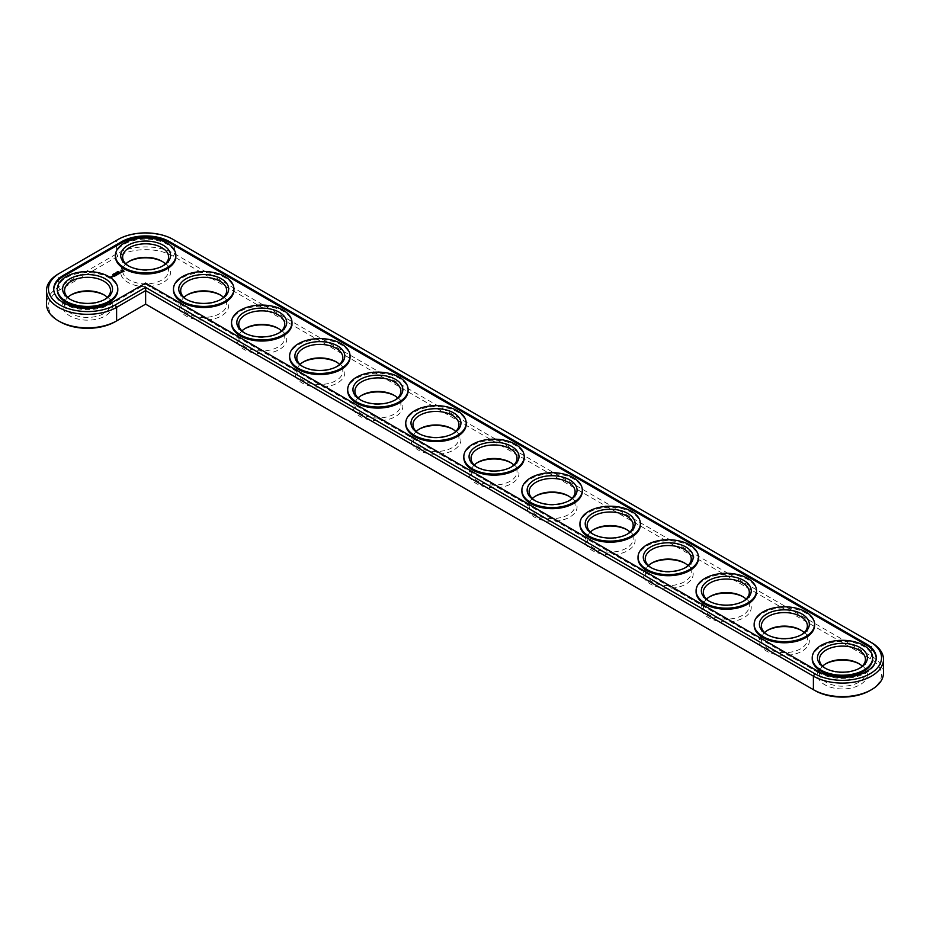 <?xml version="1.0" encoding="UTF-8"?>
<svg xmlns="http://www.w3.org/2000/svg" width="930" height="930" viewBox="0 0 930 930"><rect width="100%" height="100%" fill="white"/><g stroke="black" fill="none" stroke-linecap="round" stroke-linejoin="round"><path stroke-width="0.7" stroke-dasharray="4.65 3.49" d="M115.204 321.71L145.626 304.145L814.796 690.49M870.085 690.49A39.095 22.564 0 0 0 870.085 658.58L173.271 256.273A39.095 22.564 0 0 0 117.982 256.273L59.915 289.8A39.095 22.564 0 0 0 59.915 321.71M128.7 261.632A24.959 14.415 0 0 0 127.98 262.039A24.959 14.415 0 0 0 127.98 282.418A24.959 14.415 0 0 0 163.285 282.418A24.959 14.415 0 0 0 163.285 262.039A24.959 14.415 0 0 0 162.552 261.632M186.767 295.159A24.959 14.415 0 0 0 186.047 295.566A24.959 14.415 0 0 0 186.047 315.944A24.959 14.415 0 0 0 221.352 315.944A24.959 14.415 0 0 0 221.352 295.566A24.959 14.415 0 0 0 220.619 295.159M244.834 328.685A24.959 14.415 0 0 0 244.113 329.092A24.959 14.415 0 0 0 244.113 349.471A24.959 14.415 0 0 0 279.419 349.471A24.959 14.415 0 0 0 279.419 329.092A24.959 14.415 0 0 0 278.686 328.685M302.901 362.212A24.959 14.415 0 0 0 302.18 362.619A24.959 14.415 0 0 0 302.18 382.997A24.959 14.415 0 0 0 337.485 382.997A24.959 14.415 0 0 0 337.485 362.619A24.959 14.415 0 0 0 336.753 362.212M360.968 395.738A24.959 14.415 0 0 0 360.247 396.145A24.959 14.415 0 0 0 360.247 416.524A24.959 14.415 0 0 0 395.552 416.524A24.959 14.415 0 0 0 395.552 396.145A24.959 14.415 0 0 0 394.832 395.738M419.035 429.265A24.959 14.415 0 0 0 418.314 429.66A24.959 14.415 0 0 0 418.314 450.05A24.959 14.415 0 0 0 453.619 450.05A24.959 14.415 0 0 0 453.619 429.66A24.959 14.415 0 0 0 452.898 429.265M70.633 295.159A24.959 14.415 0 0 0 69.913 295.566A24.959 14.415 0 0 0 69.913 315.944A24.959 14.415 0 0 0 105.218 315.944A24.959 14.415 0 0 0 105.218 295.566A24.959 14.415 0 0 0 104.486 295.159M477.102 462.791A24.959 14.415 0 0 0 476.381 463.187A24.959 14.415 0 0 0 476.381 483.577A24.959 14.415 0 0 0 511.686 483.577A24.959 14.415 0 0 0 511.686 463.187A24.959 14.415 0 0 0 510.965 462.791M535.169 496.318A24.959 14.415 0 0 0 534.448 496.713A24.959 14.415 0 0 0 534.448 517.103A24.959 14.415 0 0 0 569.753 517.103A24.959 14.415 0 0 0 569.753 496.713A24.959 14.415 0 0 0 569.032 496.318M593.247 529.833A24.959 14.415 0 0 0 592.515 530.24A24.959 14.415 0 0 0 592.515 550.618A24.959 14.415 0 0 0 627.82 550.618A24.959 14.415 0 0 0 627.82 530.24A24.959 14.415 0 0 0 627.099 529.833M651.314 563.359A24.959 14.415 0 0 0 650.582 563.766A24.959 14.415 0 0 0 650.582 584.145A24.959 14.415 0 0 0 685.887 584.145A24.959 14.415 0 0 0 685.887 563.766A24.959 14.415 0 0 0 685.166 563.359M709.381 596.886A24.959 14.415 0 0 0 708.648 597.293A24.959 14.415 0 0 0 708.648 617.671A24.959 14.415 0 0 0 743.954 617.671A24.959 14.415 0 0 0 743.954 597.293A24.959 14.415 0 0 0 743.233 596.886M767.448 630.412A24.959 14.415 0 0 0 766.715 630.819A24.959 14.415 0 0 0 766.715 651.198A24.959 14.415 0 0 0 802.02 651.198A24.959 14.415 0 0 0 802.02 630.819A24.959 14.415 0 0 0 801.3 630.412M825.515 663.939A24.959 14.415 0 0 0 824.782 664.346A24.959 14.415 0 0 0 824.782 684.724A24.959 14.415 0 0 0 860.087 684.724A24.959 14.415 0 0 0 860.087 664.346A24.959 14.415 0 0 0 859.367 663.939M883.5 672.925A41.06 23.703 0 0 0 871.468 656.162L174.666 253.855A41.06 23.703 0 0 0 116.599 253.855L58.532 287.382A41.06 23.703 0 0 0 46.5 304.145M125.852 263.853A22.994 13.276 0 0 0 122.632 270.618A22.994 13.276 0 0 0 129.363 280.011A22.994 13.276 0 0 0 154.427 282.883A22.994 13.276 0 0 0 168.621 270.618A22.994 13.276 0 0 0 165.401 263.853M183.919 297.379A22.994 13.276 0 0 0 180.699 304.145A22.994 13.276 0 0 0 187.442 313.538A22.994 13.276 0 0 0 212.493 316.409A22.994 13.276 0 0 0 226.688 304.145A22.994 13.276 0 0 0 223.467 297.379M241.986 330.894A22.994 13.276 0 0 0 238.766 337.671A22.994 13.276 0 0 0 245.508 347.064A22.994 13.276 0 0 0 270.56 349.936A22.994 13.276 0 0 0 284.754 337.671A22.994 13.276 0 0 0 281.534 330.894M300.053 364.421A22.994 13.276 0 0 0 296.833 371.198A22.994 13.276 0 0 0 303.575 380.579A22.994 13.276 0 0 0 328.627 383.462A22.994 13.276 0 0 0 342.821 371.198A22.994 13.276 0 0 0 339.613 364.421M358.12 397.947A22.994 13.276 0 0 0 354.9 404.724A22.994 13.276 0 0 0 361.642 414.106A22.994 13.276 0 0 0 386.694 416.989A22.994 13.276 0 0 0 400.888 404.724A22.994 13.276 0 0 0 397.68 397.947M416.187 431.474A22.994 13.276 0 0 0 412.978 438.251A22.994 13.276 0 0 0 419.709 447.632A22.994 13.276 0 0 0 444.761 450.515A22.994 13.276 0 0 0 458.955 438.251A22.994 13.276 0 0 0 455.747 431.474M67.785 297.379A22.994 13.276 0 0 0 64.565 304.145A22.994 13.276 0 0 0 71.296 313.538A22.994 13.276 0 0 0 96.36 316.409A22.994 13.276 0 0 0 110.554 304.145A22.994 13.276 0 0 0 107.334 297.379M474.254 465A22.994 13.276 0 0 0 471.045 471.777A22.994 13.276 0 0 0 477.776 481.159A22.994 13.276 0 0 0 502.828 484.042A22.994 13.276 0 0 0 517.022 471.777A22.994 13.276 0 0 0 513.813 465M532.32 498.526A22.994 13.276 0 0 0 529.112 505.292A22.994 13.276 0 0 0 535.843 514.685A22.994 13.276 0 0 0 560.906 517.557A22.994 13.276 0 0 0 575.1 505.292A22.994 13.276 0 0 0 571.88 498.526M590.387 532.053A22.994 13.276 0 0 0 587.179 538.819A22.994 13.276 0 0 0 593.91 548.212A22.994 13.276 0 0 0 618.973 551.083A22.994 13.276 0 0 0 633.167 538.819A22.994 13.276 0 0 0 629.947 532.053M648.466 565.58A22.994 13.276 0 0 0 645.246 572.345A22.994 13.276 0 0 0 651.977 581.738A22.994 13.276 0 0 0 677.04 584.61A22.994 13.276 0 0 0 691.234 572.345A22.994 13.276 0 0 0 688.014 565.58M706.533 599.106A22.994 13.276 0 0 0 703.312 605.872A22.994 13.276 0 0 0 710.043 615.265A22.994 13.276 0 0 0 735.107 618.136A22.994 13.276 0 0 0 749.301 605.872A22.994 13.276 0 0 0 746.081 599.106M764.6 632.621A22.994 13.276 0 0 0 761.379 639.398A22.994 13.276 0 0 0 768.11 648.78A22.994 13.276 0 0 0 793.174 651.663A22.994 13.276 0 0 0 807.368 639.398A22.994 13.276 0 0 0 804.148 632.621M822.666 666.147A22.994 13.276 0 0 0 819.446 672.925A22.994 13.276 0 0 0 826.177 682.306A22.994 13.276 0 0 0 851.241 685.189A22.994 13.276 0 0 0 865.435 672.925A22.994 13.276 0 0 0 862.215 666.147M870.085 658.58L871.468 656.162L871.468 642.618L174.666 240.312A41.06 23.703 0 0 0 116.599 240.312L58.532 273.839L58.532 287.382L59.915 289.8M162.552 266.061A22.994 13.276 180 0 1 161.89 266.468A22.994 13.276 180 0 1 129.363 266.468L129.363 266.468A22.994 13.276 180 0 1 128.7 266.061M174.666 240.312L173.271 239.51L174.666 240.312L174.666 253.855L173.271 256.273M116.599 240.312L117.982 239.51L116.599 240.312L116.599 253.855L117.982 256.273M129.363 266.468L127.98 265.655L129.363 266.468M818.516 671.576L818.516 672.657A33.829 19.53 0 0 0 855.391 676.889A33.829 19.53 0 0 0 876.269 658.847A33.829 19.53 0 0 0 876.258 658.301M53.742 289.532A33.829 19.53 0 0 0 53.731 290.067A33.829 19.53 0 0 0 74.609 308.109A33.829 19.53 0 0 0 111.484 303.877L145.626 284.162L145.626 283.092M818.516 672.657L145.626 284.162M115.413 256.541A30.225 17.449 180 0 1 145.626 239.091A30.225 17.449 180 0 1 175.851 256.541M173.48 290.067A30.225 17.449 180 0 1 203.693 272.618A30.225 17.449 180 0 1 233.918 290.067M231.547 323.594A30.225 17.449 180 0 1 261.76 306.144A30.225 17.449 180 0 1 291.985 323.594M289.614 357.12A30.225 17.449 180 0 1 319.827 339.671A30.225 17.449 180 0 1 350.052 357.12M347.68 390.647A30.225 17.449 180 0 1 377.894 373.197A30.225 17.449 180 0 1 408.119 390.647M405.747 424.161A30.225 17.449 180 0 1 435.961 406.724A30.225 17.449 180 0 1 466.186 424.161M57.335 290.067A30.225 17.449 180 0 1 87.559 272.618A30.225 17.449 180 0 1 117.784 290.067M463.814 457.688A30.225 17.449 180 0 1 494.039 440.239A30.225 17.449 180 0 1 524.253 457.688M521.881 491.214A30.225 17.449 180 0 1 552.106 473.765A30.225 17.449 180 0 1 582.32 491.214M579.948 524.741A30.225 17.449 180 0 1 610.173 507.292A30.225 17.449 180 0 1 640.386 524.741M638.015 558.267A30.225 17.449 180 0 1 668.24 540.818A30.225 17.449 180 0 1 698.453 558.267M696.082 591.794A30.225 17.449 180 0 1 726.307 574.345A30.225 17.449 180 0 1 756.52 591.794M754.149 625.32A30.225 17.449 180 0 1 784.374 607.871A30.225 17.449 180 0 1 814.587 625.32M812.216 658.847A30.225 17.449 180 0 1 842.441 641.398A30.225 17.449 180 0 1 872.665 658.847M220.619 299.588A22.994 13.276 180 0 1 219.957 299.995A22.994 13.276 180 0 1 187.442 299.995L186.047 299.181L187.442 299.995A22.994 13.276 180 0 1 186.767 299.588M278.686 333.114A22.994 13.276 180 0 1 278.024 333.51A22.994 13.276 180 0 1 245.508 333.51L244.113 332.708L245.508 333.51A22.994 13.276 180 0 1 244.834 333.114M336.753 366.641A22.994 13.276 180 0 1 336.09 367.036A22.994 13.276 180 0 1 303.575 367.036L302.18 366.234L303.575 367.036A22.994 13.276 180 0 1 302.901 366.641M394.832 400.167A22.994 13.276 180 0 1 394.157 400.563A22.994 13.276 180 0 1 361.642 400.563L360.247 399.761L361.642 400.563A22.994 13.276 180 0 1 360.968 400.167M452.898 433.682A22.994 13.276 180 0 1 452.224 434.089A22.994 13.276 180 0 1 419.709 434.089L418.314 433.287L419.709 434.089A22.994 13.276 180 0 1 419.035 433.682M104.486 299.588A22.994 13.276 180 0 1 103.823 299.995A22.994 13.276 180 0 1 71.296 299.995L69.913 299.181L71.296 299.995A22.994 13.276 180 0 1 70.633 299.588M510.965 467.209A22.994 13.276 180 0 1 510.291 467.616A22.994 13.276 180 0 1 477.776 467.616L476.381 466.814L477.776 467.616A22.994 13.276 180 0 1 477.102 467.209M569.032 500.735A22.994 13.276 180 0 1 568.358 501.142A22.994 13.276 180 0 1 535.843 501.142L534.448 500.34L535.843 501.142A22.994 13.276 180 0 1 535.169 500.735M627.099 534.262A22.994 13.276 180 0 1 626.425 534.669A22.994 13.276 180 0 1 593.91 534.669L592.515 533.855L593.91 534.669A22.994 13.276 180 0 1 593.247 534.262M685.166 567.788A22.994 13.276 180 0 1 684.492 568.195A22.994 13.276 180 0 1 651.977 568.195L650.582 567.381L651.977 568.195A22.994 13.276 180 0 1 651.314 567.788M743.233 601.315A22.994 13.276 180 0 1 742.559 601.71A22.994 13.276 180 0 1 710.043 601.71L708.648 600.908L710.043 601.71A22.994 13.276 180 0 1 709.381 601.315M801.3 634.841A22.994 13.276 180 0 1 800.637 635.237A22.994 13.276 180 0 1 768.11 635.237L766.715 634.434L768.11 635.237A22.994 13.276 180 0 1 767.448 634.841M859.367 668.368A22.994 13.276 180 0 1 858.704 668.763A22.994 13.276 180 0 1 826.177 668.763L824.782 667.961L826.177 668.763A22.994 13.276 180 0 1 825.515 668.368M123.981 271.351L123.155 272.083L121.121 271.467M123.981 270.572L123.795 271.235M119.807 272.42L120.888 272.257M120.842 272.13L119.482 272.269M117.878 271.944L118.656 271.944L117.854 271.769M118.191 271.874L117.517 271.967L118.18 272.257M117.819 271.583L117.831 272.362M120.156 273.048L119.319 273.722L118.598 272.734L119.668 273.269M117.25 272.537L116.657 272.467L117.25 272.804M119.133 273.641L118.273 274.315L118.912 273.873L117.145 273.583L118.343 273.374M115.878 273.118L116.715 273.106L115.878 272.85M115.82 272.804L115.82 273.583L115.099 273.362L115.762 273.525M117.041 274.803L115.739 274.478L116.762 274.896L116.587 274.257M117.924 274.292L116.738 274.385M116.889 273.711L118.017 274.466M117.622 274.245L116.75 273.897M116.738 274.269L117.622 274.397M113.832 273.908L114.588 274.245L113.832 274.431M115.878 275.513L115.797 274.85M116.424 275.199L115.878 275.78M113.507 274.617L114.099 274.548L113.541 274.071M115.506 275.908L114.239 275.338L115.506 276.001M112.797 274.501L113.541 274.838L112.832 275.268M112.472 275.222L113.053 275.152L112.449 275.106M114.355 276.396L113.088 276.012L114.285 275.722M114.902 276.082L114.355 276.663M111.693 277.28L110.531 277.175M123.295 271.235L121.691 271.235M111.484 302.808L111.484 303.877M129.363 261.237L127.98 262.039M161.89 261.237L163.285 262.039M187.442 294.764L186.047 295.566M219.957 294.764L221.352 295.566M245.508 328.29L244.113 329.092M278.024 328.29L279.419 329.092M303.575 361.805L302.18 362.619M336.09 361.805L337.485 362.619M361.642 395.331L360.247 396.145M394.157 395.331L395.552 396.145M419.709 428.858L418.314 429.66M452.224 428.858L453.619 429.66M71.296 294.764L69.913 295.566M103.823 294.764L105.218 295.566M477.776 462.384L476.381 463.187M510.291 462.384L511.686 463.187M535.843 495.911L534.448 496.713M568.358 495.911L569.753 496.713M593.91 529.437L592.515 530.24M626.425 529.437L627.82 530.24M651.977 562.964L650.582 563.766M684.492 562.964L685.887 563.766M710.043 596.49L708.648 597.293M742.559 596.49L743.954 597.293M768.11 630.005L766.715 630.819M800.637 630.005L802.02 630.819M826.177 663.532L824.782 664.346M858.704 663.532L860.087 664.346M168.621 270.618L168.621 257.075M122.632 270.618L122.632 257.075M161.89 266.468L163.285 265.655M876.269 658.847L876.269 657.766M53.731 290.067L53.731 288.998M219.957 299.995L221.352 299.181M278.024 333.51L279.419 332.708M336.09 367.036L337.485 366.234M394.157 400.563L395.552 399.761M452.224 434.089L453.619 433.287M103.823 299.995L105.218 299.181M510.291 467.616L511.686 466.814M568.358 501.142L569.753 500.34M626.425 534.669L627.82 533.855M684.492 568.195L685.887 567.381M742.559 601.71L743.954 600.908M800.637 635.237L802.02 634.434M858.704 668.763L860.087 667.961M226.688 304.145L226.688 290.602M180.699 304.145L180.699 290.602M284.754 337.671L284.754 324.128M238.766 337.671L238.766 324.128M342.821 371.198L342.821 357.655M296.833 371.198L296.833 357.655M400.888 404.724L400.888 391.181M354.9 404.724L354.9 391.181M458.955 438.251L458.955 424.708M412.978 438.251L412.978 424.708M110.554 304.145L110.554 290.602M64.565 304.145L64.565 290.602M517.022 471.777L517.022 458.223M471.045 471.777L471.045 458.223M575.1 505.292L575.1 491.749M529.112 505.292L529.112 491.749M633.167 538.819L633.167 525.276M587.179 538.819L587.179 525.276M691.234 572.345L691.234 558.802M645.246 572.345L645.246 558.802M749.301 605.872L749.301 592.329M703.312 605.872L703.312 592.329M807.368 639.398L807.368 625.855M761.379 639.398L761.379 625.855M865.435 672.925L865.435 659.382M819.446 672.925L819.446 659.382"/><path stroke-width="1.4" d="M58.532 273.839L59.915 273.036L58.52 273.839A41.06 23.703 0 0 0 58.52 273.839A41.06 23.703 0 0 0 46.5 290.602L46.5 304.145A41.06 23.703 0 0 0 58.52 320.908A41.06 23.703 0 0 0 116.599 320.908L145.626 304.145L814.796 690.49A39.095 22.564 0 0 0 870.085 690.49L871.48 689.688A41.06 23.703 0 0 0 883.5 672.925L883.5 659.382A41.06 23.703 0 0 0 871.48 642.618A41.06 23.703 0 0 0 871.468 642.618L173.271 239.51A39.095 22.564 0 0 0 117.982 239.51L59.915 273.036A39.095 22.564 0 0 0 59.915 304.947A39.095 22.564 0 0 0 115.204 304.947L145.626 287.382L814.796 673.727A39.095 22.564 0 0 0 870.085 673.727A39.095 22.564 0 0 0 870.085 641.816L871.48 642.618M58.52 320.908L59.915 321.71A39.095 22.564 0 0 0 115.204 321.71L116.599 320.908L115.204 321.71M162.552 261.632A24.959 14.415 0 0 0 128.7 261.632M220.619 295.159A24.959 14.415 0 0 0 186.767 295.159M278.686 328.685A24.959 14.415 0 0 0 244.834 328.685M336.753 362.212A24.959 14.415 0 0 0 302.901 362.212M394.832 395.738A24.959 14.415 0 0 0 360.968 395.738M452.898 429.265A24.959 14.415 0 0 0 419.035 429.265M104.486 295.159A24.959 14.415 0 0 0 70.633 295.159M510.965 462.791A24.959 14.415 0 0 0 477.102 462.791M569.032 496.318A24.959 14.415 0 0 0 535.169 496.318M627.099 529.833A24.959 14.415 0 0 0 593.247 529.833M685.166 563.359A24.959 14.415 0 0 0 651.314 563.359M743.233 596.886A24.959 14.415 0 0 0 709.381 596.886M801.3 630.412A24.959 14.415 0 0 0 767.448 630.412M859.367 663.939A24.959 14.415 0 0 0 825.515 663.939M814.796 690.49L813.401 689.688A41.06 23.703 0 0 0 871.48 689.688M165.401 263.853A22.994 13.276 0 0 0 161.89 261.237A22.994 13.276 0 0 0 129.363 261.237A22.994 13.276 0 0 0 125.852 263.853M223.467 297.379A22.994 13.276 0 0 0 219.957 294.764A22.994 13.276 0 0 0 187.442 294.764A22.994 13.276 0 0 0 183.919 297.379M281.534 330.894A22.994 13.276 0 0 0 278.024 328.29A22.994 13.276 0 0 0 245.508 328.29A22.994 13.276 0 0 0 241.986 330.894M339.613 364.421A22.994 13.276 0 0 0 336.09 361.805A22.994 13.276 0 0 0 303.575 361.805A22.994 13.276 0 0 0 300.053 364.421M397.68 397.947A22.994 13.276 0 0 0 394.157 395.331A22.994 13.276 0 0 0 361.642 395.331A22.994 13.276 0 0 0 358.12 397.947M455.747 431.474A22.994 13.276 0 0 0 452.224 428.858A22.994 13.276 0 0 0 419.709 428.858A22.994 13.276 0 0 0 416.187 431.474M107.334 297.379A22.994 13.276 0 0 0 103.823 294.764A22.994 13.276 0 0 0 71.296 294.764A22.994 13.276 0 0 0 67.785 297.379M513.813 465A22.994 13.276 0 0 0 510.291 462.384A22.994 13.276 0 0 0 477.776 462.384A22.994 13.276 0 0 0 474.254 465M571.88 498.526A22.994 13.276 0 0 0 568.358 495.911A22.994 13.276 0 0 0 535.843 495.911A22.994 13.276 0 0 0 532.32 498.526M629.947 532.053A22.994 13.276 0 0 0 626.425 529.437A22.994 13.276 0 0 0 593.91 529.437A22.994 13.276 0 0 0 590.387 532.053M688.014 565.58A22.994 13.276 0 0 0 684.492 562.964A22.994 13.276 0 0 0 651.977 562.964A22.994 13.276 0 0 0 648.466 565.58M746.081 599.106A22.994 13.276 0 0 0 742.559 596.49A22.994 13.276 0 0 0 710.043 596.49A22.994 13.276 0 0 0 706.533 599.106M804.148 632.621A22.994 13.276 0 0 0 800.637 630.005A22.994 13.276 0 0 0 768.11 630.005A22.994 13.276 0 0 0 764.6 632.621M862.215 666.147A22.994 13.276 0 0 0 858.704 663.532A22.994 13.276 0 0 0 826.177 663.532A22.994 13.276 0 0 0 822.666 666.147M145.626 304.145L145.626 290.602L813.401 676.145A41.06 23.703 0 0 0 858.158 681.283A41.06 23.703 0 0 0 883.5 659.382M46.5 290.602A41.06 23.703 0 0 0 71.843 312.503A41.06 23.703 0 0 0 116.599 307.365L145.626 290.602L145.626 287.382M128.7 266.061A22.994 13.276 180 0 1 122.632 257.075A22.994 13.276 180 0 1 145.626 243.8A22.994 13.276 180 0 1 168.621 257.075A22.994 13.276 180 0 1 162.552 266.061M127.98 265.655L127.98 265.655A24.959 14.415 180 0 1 127.98 245.276A24.959 14.415 180 0 1 163.285 245.276A24.959 14.415 180 0 1 163.285 265.655A24.959 14.415 180 0 1 127.98 265.655M818.516 671.576A33.829 19.53 0 0 0 855.391 675.819A33.829 19.53 0 0 0 876.269 657.766A33.829 19.53 0 0 0 866.365 643.955L169.551 241.661A33.829 19.53 0 0 0 121.702 241.661L63.635 275.175A33.829 19.53 0 0 0 53.731 288.998A33.829 19.53 0 0 0 74.609 307.04A33.829 19.53 0 0 0 111.484 302.808L145.626 283.092L818.516 671.576M124.26 267.805A30.225 17.449 180 0 1 115.413 255.471A30.225 17.449 180 0 1 145.626 238.022A30.225 17.449 180 0 1 175.851 255.471A30.225 17.449 180 0 1 157.193 271.583A30.225 17.449 180 0 1 124.26 267.805M876.258 658.301A33.829 19.53 0 0 0 866.365 645.025L169.551 242.73A33.829 19.53 0 0 0 121.702 242.73L63.635 276.257A33.829 19.53 0 0 0 53.742 289.532M175.851 255.471L175.851 256.541A30.225 17.449 180 0 1 157.193 272.664A30.225 17.449 180 0 1 124.26 268.875A30.225 17.449 180 0 1 115.413 256.541L115.413 255.471M233.918 288.998L233.918 290.067A30.225 17.449 180 0 1 215.26 306.191A30.225 17.449 180 0 1 182.327 302.401A30.225 17.449 180 0 1 173.48 290.067L173.48 288.998A30.225 17.449 180 0 1 203.693 271.548A30.225 17.449 180 0 1 233.918 288.998A30.225 17.449 180 0 1 215.26 305.11A30.225 17.449 180 0 1 182.327 301.332A30.225 17.449 180 0 1 173.48 288.998M291.985 322.524L291.985 323.594A30.225 17.449 180 0 1 273.327 339.706A30.225 17.449 180 0 1 240.393 335.928A30.225 17.449 180 0 1 231.547 323.594L231.547 322.524A30.225 17.449 180 0 1 261.76 305.075A30.225 17.449 180 0 1 291.985 322.524A30.225 17.449 180 0 1 273.327 338.636A30.225 17.449 180 0 1 240.393 334.858A30.225 17.449 180 0 1 231.547 322.524M123.981 271.351L123.155 270.107L121.005 270.572L121.83 271.816L123.981 271.351M121.26 272.211L119.389 272.211L121.26 272.211M117.831 271.63L118.656 271.676L117.819 271.595M117.587 271.653L118.18 271.99L117.587 271.746M120.156 272.885L118.598 272.467L119.319 273.455L120.156 273.048M117.25 272.537L116.657 272.188L117.25 272.537M119.133 273.641L117.145 273.315L119.133 273.641M116.134 272.502L116.715 272.839L115.901 273.013M350.052 356.039L350.052 357.12A30.225 17.449 180 0 1 331.394 373.232A30.225 17.449 180 0 1 298.46 369.454A30.225 17.449 180 0 1 289.614 357.12L289.614 356.039A30.225 17.449 180 0 1 319.827 338.601A30.225 17.449 180 0 1 350.052 356.039A30.225 17.449 180 0 1 331.394 372.163A30.225 17.449 180 0 1 298.46 368.385A30.225 17.449 180 0 1 289.614 356.039M408.119 389.565L408.119 390.647A30.225 17.449 180 0 1 389.461 406.759A30.225 17.449 180 0 1 356.527 402.981A30.225 17.449 180 0 1 347.68 390.647L347.68 389.565A30.225 17.449 180 0 1 377.894 372.116A30.225 17.449 180 0 1 408.119 389.565A30.225 17.449 180 0 1 389.461 405.689A30.225 17.449 180 0 1 356.527 401.911A30.225 17.449 180 0 1 347.68 389.565M466.186 423.092L466.186 424.161A30.225 17.449 180 0 1 447.528 440.285A30.225 17.449 180 0 1 414.594 436.507A30.225 17.449 180 0 1 405.747 424.161L405.747 423.092A30.225 17.449 180 0 1 435.961 405.643A30.225 17.449 180 0 1 466.186 423.092A30.225 17.449 180 0 1 447.528 439.216A30.225 17.449 180 0 1 414.594 435.426A30.225 17.449 180 0 1 405.747 423.092M116.738 274.118L118.017 274.199L116.889 273.548L117.622 274.129L116.529 274.001L116.762 274.629L115.739 274.129L116.948 274.862M114.634 273.385L115.506 273.467L114.634 273.432M114.529 274.094L113.762 273.862L114.495 274.327M115.878 275.513L116.576 275.024L115.308 274.373L115.308 275.106L116.366 275.071L115.878 275.513M115.506 275.722L114.239 274.989L115.506 275.64M113.483 274.536L112.728 274.466L113.46 274.71M114.355 276.396L115.064 275.908L113.088 275.652L114.855 275.943L114.355 276.396M111.879 276.431L113.007 276.443L111.879 276.361M112.321 276.919L111.612 276.512L112.321 276.919M111.693 277.28L110.368 277.001L111.693 277.28M117.784 288.998L117.784 290.067A30.225 17.449 180 0 1 99.126 306.191A30.225 17.449 180 0 1 66.193 302.401A30.225 17.449 180 0 1 57.335 290.067L57.335 288.998A30.225 17.449 180 0 1 87.559 271.548A30.225 17.449 180 0 1 117.784 288.998A30.225 17.449 180 0 1 99.126 305.11A30.225 17.449 180 0 1 66.193 301.332A30.225 17.449 180 0 1 57.335 288.998M524.253 456.618L524.253 457.688A30.225 17.449 180 0 1 505.595 473.812A30.225 17.449 180 0 1 472.661 470.034A30.225 17.449 180 0 1 463.814 457.688L463.814 456.618A30.225 17.449 180 0 1 494.039 439.169A30.225 17.449 180 0 1 524.253 456.618A30.225 17.449 180 0 1 505.595 472.742A30.225 17.449 180 0 1 472.661 468.952A30.225 17.449 180 0 1 463.814 456.618M582.32 490.145L582.32 491.214A30.225 17.449 180 0 1 563.661 507.338A30.225 17.449 180 0 1 530.728 503.549A30.225 17.449 180 0 1 521.881 491.214L521.881 490.145A30.225 17.449 180 0 1 552.106 472.696A30.225 17.449 180 0 1 582.32 490.145A30.225 17.449 180 0 1 563.661 506.269A30.225 17.449 180 0 1 530.728 502.479A30.225 17.449 180 0 1 521.881 490.145M640.386 523.671L640.386 524.741A30.225 17.449 180 0 1 621.728 540.865A30.225 17.449 180 0 1 588.795 537.075A30.225 17.449 180 0 1 579.948 524.741L579.948 523.671A30.225 17.449 180 0 1 610.173 506.222A30.225 17.449 180 0 1 640.386 523.671A30.225 17.449 180 0 1 621.728 539.784A30.225 17.449 180 0 1 588.795 536.005A30.225 17.449 180 0 1 579.948 523.671M698.453 557.198L698.453 558.267A30.225 17.449 180 0 1 679.807 574.391A30.225 17.449 180 0 1 646.873 570.601A30.225 17.449 180 0 1 638.015 558.267L638.015 557.198A30.225 17.449 180 0 1 668.24 539.749A30.225 17.449 180 0 1 698.453 557.198A30.225 17.449 180 0 1 679.807 573.31A30.225 17.449 180 0 1 646.873 569.532A30.225 17.449 180 0 1 638.015 557.198M756.52 590.724L756.52 591.794A30.225 17.449 180 0 1 737.874 607.906A30.225 17.449 180 0 1 704.94 604.128A30.225 17.449 180 0 1 696.082 591.794L696.082 590.724A30.225 17.449 180 0 1 726.307 573.275A30.225 17.449 180 0 1 756.52 590.724A30.225 17.449 180 0 1 737.874 606.837A30.225 17.449 180 0 1 704.94 603.058A30.225 17.449 180 0 1 696.082 590.724M814.587 624.239L814.587 625.32A30.225 17.449 180 0 1 795.941 641.433A30.225 17.449 180 0 1 763.007 637.654A30.225 17.449 180 0 1 754.149 625.32L754.149 624.239A30.225 17.449 180 0 1 784.374 606.802A30.225 17.449 180 0 1 814.587 624.239A30.225 17.449 180 0 1 795.941 640.363A30.225 17.449 180 0 1 763.007 636.585A30.225 17.449 180 0 1 754.149 624.239M872.665 657.766L872.665 658.847A30.225 17.449 180 0 1 854.007 674.959A30.225 17.449 180 0 1 821.074 671.181A30.225 17.449 180 0 1 812.216 658.847L812.216 657.766A30.225 17.449 180 0 1 842.441 640.317A30.225 17.449 180 0 1 872.665 657.766A30.225 17.449 180 0 1 854.007 673.89A30.225 17.449 180 0 1 821.074 670.112A30.225 17.449 180 0 1 812.216 657.766M186.047 299.181L186.047 299.181A24.959 14.415 180 0 1 186.047 278.802A24.959 14.415 180 0 1 221.352 278.802A24.959 14.415 180 0 1 221.352 299.181A24.959 14.415 180 0 1 186.047 299.181M186.767 299.588A22.994 13.276 180 0 1 180.699 290.602A22.994 13.276 180 0 1 203.693 277.326A22.994 13.276 180 0 1 226.688 290.602A22.994 13.276 180 0 1 220.619 299.588M244.113 332.708L244.113 332.708A24.959 14.415 180 0 1 244.113 312.329A24.959 14.415 180 0 1 279.419 312.329A24.959 14.415 180 0 1 279.419 332.708A24.959 14.415 180 0 1 244.113 332.708M244.834 333.114A22.994 13.276 180 0 1 238.766 324.128A22.994 13.276 180 0 1 261.76 310.853A22.994 13.276 180 0 1 284.754 324.128A22.994 13.276 180 0 1 278.686 333.114M302.18 366.234L302.18 366.234A24.959 14.415 180 0 1 302.18 345.855A24.959 14.415 180 0 1 337.485 345.855A24.959 14.415 180 0 1 337.485 366.234A24.959 14.415 180 0 1 302.18 366.234M302.901 366.641A22.994 13.276 180 0 1 296.833 357.655A22.994 13.276 180 0 1 319.827 344.379A22.994 13.276 180 0 1 342.821 357.655A22.994 13.276 180 0 1 336.753 366.641M360.247 399.761L360.247 399.761A24.959 14.415 180 0 1 360.247 379.382A24.959 14.415 180 0 1 395.552 379.382A24.959 14.415 180 0 1 395.552 399.761A24.959 14.415 180 0 1 360.247 399.761M360.968 400.167A22.994 13.276 180 0 1 354.9 391.181A22.994 13.276 180 0 1 377.894 377.906A22.994 13.276 180 0 1 400.888 391.181A22.994 13.276 180 0 1 394.832 400.167M418.314 433.287L418.314 433.287A24.959 14.415 180 0 1 418.314 412.897A24.959 14.415 180 0 1 453.619 412.897A24.959 14.415 180 0 1 453.619 433.287A24.959 14.415 180 0 1 418.314 433.287M419.035 433.682A22.994 13.276 180 0 1 412.978 424.708A22.994 13.276 180 0 1 435.961 411.432A22.994 13.276 180 0 1 458.955 424.708A22.994 13.276 180 0 1 452.898 433.682M69.913 299.181L69.913 299.181A24.959 14.415 180 0 1 69.913 278.802A24.959 14.415 180 0 1 105.218 278.802A24.959 14.415 180 0 1 105.218 299.181A24.959 14.415 180 0 1 69.913 299.181M70.633 299.588A22.994 13.276 180 0 1 64.565 290.602A22.994 13.276 180 0 1 87.559 277.326A22.994 13.276 180 0 1 110.554 290.602A22.994 13.276 180 0 1 104.486 299.588M476.381 466.814L476.381 466.814A24.959 14.415 180 0 1 476.381 446.423A24.959 14.415 180 0 1 511.686 446.423A24.959 14.415 180 0 1 511.686 466.814A24.959 14.415 180 0 1 476.381 466.814M477.102 467.209A22.994 13.276 180 0 1 471.045 458.223A22.994 13.276 180 0 1 494.039 444.947A22.994 13.276 180 0 1 517.022 458.223A22.994 13.276 180 0 1 510.965 467.209M534.448 500.34L534.448 500.34A24.959 14.415 180 0 1 534.448 479.95A24.959 14.415 180 0 1 569.753 479.95A24.959 14.415 180 0 1 569.753 500.34A24.959 14.415 180 0 1 534.448 500.34M535.169 500.735A22.994 13.276 180 0 1 529.112 491.749A22.994 13.276 180 0 1 552.106 478.473A22.994 13.276 180 0 1 575.1 491.749A22.994 13.276 180 0 1 569.032 500.735M592.515 533.855L592.515 533.855A24.959 14.415 180 0 1 592.515 513.476A24.959 14.415 180 0 1 627.82 513.476A24.959 14.415 180 0 1 627.82 533.855A24.959 14.415 180 0 1 592.515 533.855M593.247 534.262A22.994 13.276 180 0 1 587.179 525.276A22.994 13.276 180 0 1 610.173 512A22.994 13.276 180 0 1 633.167 525.276A22.994 13.276 180 0 1 627.099 534.262M650.582 567.381L650.582 567.381A24.959 14.415 180 0 1 650.582 547.003A24.959 14.415 180 0 1 685.887 547.003A24.959 14.415 180 0 1 685.887 567.381A24.959 14.415 180 0 1 650.582 567.381M651.314 567.788A22.994 13.276 180 0 1 645.246 558.802A22.994 13.276 180 0 1 668.24 545.526A22.994 13.276 180 0 1 691.234 558.802A22.994 13.276 180 0 1 685.166 567.788M708.648 600.908L708.648 600.908A24.959 14.415 180 0 1 708.648 580.529A24.959 14.415 180 0 1 743.954 580.529A24.959 14.415 180 0 1 743.954 600.908A24.959 14.415 180 0 1 708.648 600.908M709.381 601.315A22.994 13.276 180 0 1 703.312 592.329A22.994 13.276 180 0 1 726.307 579.053A22.994 13.276 180 0 1 749.301 592.329A22.994 13.276 180 0 1 743.233 601.315M766.715 634.434L766.715 634.434A24.959 14.415 180 0 1 766.715 614.056A24.959 14.415 180 0 1 802.02 614.056A24.959 14.415 180 0 1 802.02 634.434A24.959 14.415 180 0 1 766.715 634.434M767.448 634.841A22.994 13.276 180 0 1 761.379 625.855A22.994 13.276 180 0 1 784.374 612.579A22.994 13.276 180 0 1 807.368 625.855A22.994 13.276 180 0 1 801.3 634.841M824.782 667.961L824.782 667.961A24.959 14.415 180 0 1 824.782 647.582A24.959 14.415 180 0 1 860.087 647.582A24.959 14.415 180 0 1 860.087 667.961A24.959 14.415 180 0 1 824.782 667.961M825.515 668.368A22.994 13.276 180 0 1 819.446 659.382A22.994 13.276 180 0 1 842.441 646.106A22.994 13.276 180 0 1 865.435 659.382A22.994 13.276 180 0 1 859.367 668.368M112.088 276.396L112.786 276.489L112.088 276.501M122.795 271.665L123.295 270.967L122.493 271.7L121.749 270.793L123.295 270.967M122.795 271.397L121.691 270.967M813.401 689.688L813.401 676.145L814.796 673.727M116.599 320.908L116.599 307.365L115.204 304.947M866.365 643.955L866.365 645.025M169.551 241.661L169.551 242.73M121.702 241.661L121.702 242.73M63.635 275.175L63.635 276.257"/></g></svg>
